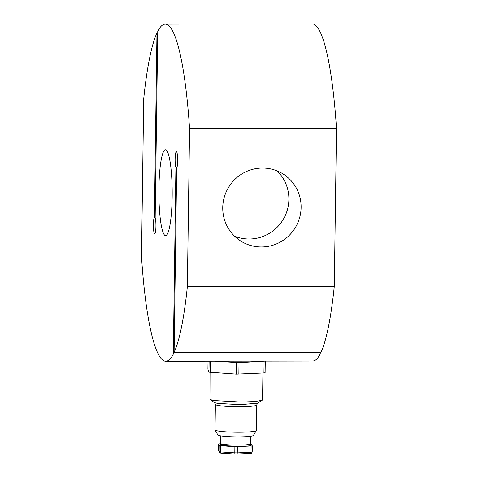<?xml version="1.0" encoding="UTF-8"?>
<svg xmlns="http://www.w3.org/2000/svg" width="478" height="478" viewBox="0 0 478 478"><rect width="100%" height="100%" fill="white"/><g stroke="black" fill="none" stroke-linecap="round" stroke-linejoin="round"><path stroke-width="0.72" d="M164.934 235.451A42.966 6.65 89.9 0 1 158.887 190.549A42.966 6.65 89.9 0 1 165.46 149.739A42.966 6.65 89.9 0 1 166.129 149.955A42.966 6.65 89.9 0 1 172.182 194.857A42.966 6.65 89.9 0 1 165.603 235.672A42.966 6.65 89.9 0 1 164.934 235.451M155.153 217.854A8.263 1.279 89.9 0 1 155.918 227.11A8.263 1.279 89.9 0 1 154.675 233.712A8.263 1.279 89.9 0 1 154.549 233.67A8.263 1.279 89.9 0 1 153.384 225.879A8.263 1.279 89.9 0 1 154.388 217.359L156.969 32.91A168.555 26.093 -90.1 0 0 143.705 98.862L141.5 256.704A168.555 26.093 -90.1 0 0 165.818 361.26A168.555 26.093 -90.1 0 0 173.305 354.132L175.91 167.551A8.263 1.279 89.9 0 1 175.145 158.296A8.263 1.279 89.9 0 1 176.388 151.693A8.263 1.279 89.9 0 1 177.673 159.114A8.263 1.279 89.9 0 1 176.675 168.047L174.1 352.495A168.555 26.093 -90.1 0 0 187.364 286.543L189.569 128.707A168.555 26.093 -90.1 0 0 167.874 24.999A168.555 26.093 -90.1 0 0 165.251 24.145A168.555 26.093 -90.1 0 0 157.758 31.273L155.153 217.854M189.569 128.707L336.5 128.457A168.555 26.093 -90.1 0 0 314.811 24.748A168.555 26.093 -90.1 0 0 312.182 23.9L165.251 24.145M301.11 207.434A39.662 38.981 123.1 0 0 283.562 174.261A39.662 38.981 123.1 0 0 243.631 172.905A39.662 38.981 123.1 0 0 222.748 207.566A39.662 38.981 123.1 0 0 240.297 240.745A39.662 38.981 123.1 0 0 280.233 242.101A39.662 38.981 123.1 0 0 301.11 207.434M277.067 170.867A39.662 38.981 -56.9 0 1 288.885 199.475A39.662 38.981 -56.9 0 1 234.567 236.18M336.5 128.457L334.295 286.298L187.364 286.543M174.1 352.495L321.031 352.25A168.555 26.093 -90.1 0 0 334.295 286.298M176.92 167.551L175.91 167.551M320.26 352.25L320.242 353.887L173.305 354.132M165.818 361.26L312.749 361.01A168.555 26.093 -90.1 0 0 320.242 353.887M156.969 32.91L157.74 32.91M154.388 217.359L155.165 217.359M210.045 372.368L209.944 399.453L214.485 402.607L217.335 403.342L239.771 404.681L257.636 403.217L262.547 399.811L262.924 372.989M250.633 444.606L250.424 445.789L242.609 446.506L221.744 445.621L221.505 443.954M209.944 399.453L213.696 400.534L241.486 402.082L255.324 401.514L262.255 400.2M215.387 404.388L215.028 429.877A20.656 2.055 0.8 0 0 215.058 429.991A20.656 2.055 0.8 0 0 218.171 431.007A20.656 2.055 0.8 0 0 240.787 432.226A20.656 2.055 0.8 0 0 256.304 430.57A20.656 2.055 0.8 0 0 256.339 430.451L256.692 404.968A20.656 2.055 -179.2 0 1 241.719 406.73A20.656 2.055 -179.2 0 1 218.524 405.523A20.656 2.055 -179.2 0 1 215.387 404.388L214.485 402.607M215.058 429.991L217.849 434.95A17.794 1.769 0.8 0 0 220.525 435.822A17.794 1.769 0.8 0 0 240.01 436.868A17.794 1.769 0.8 0 0 253.376 435.446L256.304 430.57M250.388 444.092L251.703 444.319L252.276 445.95L234.883 446.781L219.247 445.598L218.679 443.972L220.579 443.745M218.966 361.171A26.439 2.629 0.8 0 0 259.512 361.099M265.212 361.093L239.024 362.641L214.939 361.177M265.105 372.75L265.266 361.237L265.105 372.75L263.94 372.942L236.383 374.125L208.958 372.159L207.918 369.207L208.032 361.189L207.918 369.195M221.565 443.972L220.185 444.301L220.621 443.435A14.872 1.476 0.8 0 0 222.885 444.253A14.872 1.476 0.8 0 0 239.586 445.126A14.872 1.476 0.8 0 0 250.364 443.853L250.472 436.277M220.185 452.977A1.32 1.315 -19.4 0 1 219.163 451.68L220.478 451.907L220.561 445.825M209.107 361.189L208.958 372.159M210.272 372.386L210.428 361.183M236.544 362.617L236.383 374.125M238.863 374.155L239.024 362.641M264.101 361.434L263.94 372.942M252.187 452.027L252.276 445.956L252.187 452.027M219.247 445.598L219.163 451.68L218.595 450.061L218.679 443.978L218.595 450.061A1.32 1.315 160.6 0 0 218.667 450.515L219.235 452.134L221.009 453.12A1.32 0.615 93.8 0 0 221.081 453.12L235.26 454.064M234.883 446.781L234.8 452.863L220.478 451.907A1.32 0.615 93.8 0 0 221.009 453.12L235.331 454.076A1.32 0.615 -86.2 0 1 234.8 452.863L237.273 452.887L237.357 446.805M251.111 446.141L251.028 452.224L237.273 452.887A1.32 0.699 87.2 0 1 236.64 454.088A1.32 0.699 87.2 0 1 236.556 454.082L235.397 454.07A1.32 0.615 -86.2 0 1 235.331 454.076L250.388 453.425A1.32 0.699 -92.8 0 0 251.028 452.224L252.193 452.033C251.518 453.371 250.92 453.837 250.388 453.425A1.32 0.699 -92.8 0 1 250.305 453.419L236.718 454.076M218.595 450.043L218.667 450.515M221.081 453.12L220.639 453.072M220.621 443.435L220.728 435.858M256.692 404.968L257.642 403.211M250.364 443.853L250.783 444.731"/></g></svg>
